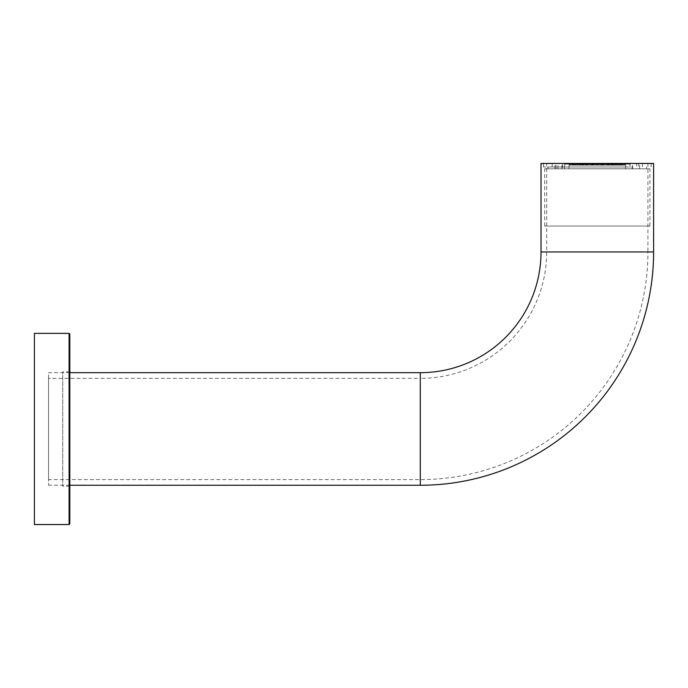 <?xml version="1.0" encoding="UTF-8"?>
<svg xmlns="http://www.w3.org/2000/svg" width="688" height="688" viewBox="0 0 688 688"><rect width="100%" height="100%" fill="white"/><g stroke="black" fill="none" stroke-linecap="round" stroke-linejoin="round"><path stroke-width="0.52" stroke-dasharray="3.44 2.58" d="M647.933 163.443L647.933 251.954L546.685 251.954L647.933 251.954A227.642 227.642 0 0 1 420.291 479.596L48.564 479.596L48.564 378.34L420.291 378.34L420.291 479.596L420.291 378.34A126.386 126.386 0 0 0 546.685 251.954L546.685 163.443L647.933 163.443L546.685 163.443M69.806 372.672L48.564 372.672L48.564 485.255L48.564 372.672M69.806 485.255L48.564 485.255M48.564 378.34L48.564 479.596M541.017 163.443L653.6 163.443M69.806 486.141L69.806 371.795L69.806 486.141L62.72 486.141L62.72 371.795L62.72 486.141M69.806 371.795L62.72 371.795M34.4 333.379L34.4 524.557M69.092 333.379L69.092 524.557M69.806 523.852L69.806 334.084M649.936 226.042L544.681 226.042L649.936 226.042L649.936 168.801L544.681 168.801L649.936 168.801M544.681 226.042L544.681 168.801M628.798 163.443L543.494 163.443L628.798 163.443M628.798 166.986L543.494 166.986L628.798 166.986M626.106 166.986L548.095 166.986L626.106 166.986M568.512 168.801L646.522 168.801L568.512 168.801M570.894 168.801L642.446 168.801L570.894 168.801M570.894 163.443L642.446 163.443L570.894 163.443M602.765 163.443L568.279 163.443L602.765 163.443M591.284 163.443L629.348 163.443L591.284 163.443M625.143 165.086L625.143 164.492M620.069 164.785L619.415 164.785L620.069 164.785M612.139 165.146L612.999 164.785L612.518 164.475L611.228 164.785L612.518 165.103L612.518 164.475L607.573 164.432M569.483 165.086L569.483 164.492M572.511 164.785L573.207 164.785L572.511 164.785M573.388 165.086L572.536 164.785L573.388 165.086L573.388 164.492L572.536 164.785L573.388 164.492M580.397 164.785L579.537 164.785L580.397 164.785M576.948 164.785L577.576 164.785L576.948 164.785M586.46 164.785L585.66 164.785L586.46 164.785M582.478 165.146L582.1 164.475L583.39 164.785L582.1 165.103L581.618 164.785L582.1 164.475L587.045 164.432M591.998 165.103L591.431 164.785L591.998 165.103L591.998 164.475L593.477 164.785L592.437 165.146M582.1 165.103L581.618 164.785L582.1 164.475M586.52 164.785L587.208 164.785L586.52 164.785M597.691 164.785L596.952 164.785L597.691 164.785M621.23 165.086L622.081 164.785L621.23 164.492L622.081 164.785L621.23 165.086L621.23 164.492M614.221 164.785L615.081 164.785L614.221 164.785M608.158 164.785L608.957 164.785L608.158 164.785M617.669 164.785L617.041 164.785L617.669 164.785M607.667 165.137L602.593 165.137L603.187 164.785L602.619 164.475L603.187 164.785L602.181 165.146M612.518 165.103L612.999 164.785L612.518 164.475M602.473 164.785L601.14 164.785L602.473 164.785M596.926 164.785L597.666 164.785L596.926 164.785M608.097 164.785L607.409 164.785L608.097 164.785M574.549 164.785L575.202 164.785L574.549 164.785M591.981 164.423L591.981 165.146L591.981 164.423L602.636 164.423M597.614 164.432L602.619 164.475M597.003 164.432L591.998 164.475M603.462 168.801L564.564 168.801L603.462 168.801M591.981 168.801L625.633 168.801L591.981 168.801M630.027 163.443L636.675 163.443L636.675 168.801L554.984 168.801L562.621 168.801L562.621 163.443L630.027 163.443L630.027 168.801L630.053 164.148L564.564 164.148L630.053 164.148L629.348 163.443M636.675 163.443L554.984 163.443L555.981 163.443L555.981 168.801M562.621 168.801L636.675 168.801M631.997 168.801L557.951 168.801L639.634 168.801L631.997 168.801L631.997 163.443L638.636 163.443L638.636 168.801M632.711 168.801L632.711 163.443L557.951 163.443L638.636 163.443M632.711 163.443L631.997 163.443M557.951 168.801L557.951 163.443M564.59 163.443L564.59 168.801M555.981 163.443L562.621 163.443M541.017 251.954L653.6 251.954M420.291 372.672L420.291 485.255M591.981 164.148L625.633 164.148L591.981 164.148M543.494 163.443L543.494 166.986M548.095 166.986L548.095 168.801M642.446 163.443L642.446 168.801M624.455 164.432L625.633 164.432L626.338 163.443M620.232 164.432L625.1 164.432M621.23 164.432L618.245 164.432M617.007 164.432L619.75 164.432M569.38 164.423L573.087 164.423M572.923 164.423L579.967 164.423M579.365 164.432L586.064 164.423M581.945 164.423L591.809 164.423M586.864 164.423L607.753 164.423M621.539 164.423L625.237 164.423M614.651 164.423L621.694 164.423M608.553 164.423L615.253 164.432M602.808 164.423L612.673 164.423M570.163 164.432L568.985 164.432L568.279 163.443M574.385 164.432L569.518 164.432M573.388 164.432L576.381 164.432M577.61 164.432L574.867 164.432M597.476 164.432L592.402 164.432M598.474 164.432L593.391 164.432M599.472 164.432L594.389 164.432M600.461 164.432L595.387 164.432M601.458 164.432L596.384 164.432M603.686 164.432L598.612 164.432M604.683 164.432L599.609 164.432M605.681 164.432L600.607 164.432M606.678 164.432L601.596 164.432M608.906 164.432L603.823 164.432M616.869 164.432L609.043 164.432M609.903 164.432L604.821 164.432M610.892 164.432L605.818 164.432M611.89 164.432L606.816 164.432M615.115 164.432L610.041 164.432M616.113 164.432L611.03 164.432M617.11 164.432L612.028 164.432M621.118 164.432L616.25 164.432M622.322 164.432L617.248 164.432M623.638 164.432L622.459 164.432M596.247 164.432L591.164 164.432M595.249 164.432L590.175 164.432M594.251 164.432L589.177 164.432M593.254 164.432L588.18 164.432M592.265 164.432L587.182 164.432M591.026 164.432L585.952 164.432M590.029 164.432L584.955 164.432M589.04 164.432L583.957 164.432M588.042 164.432L582.96 164.432M585.815 164.432L580.732 164.432M584.817 164.432L579.743 164.432M583.82 164.432L578.746 164.432M585.574 164.432L577.748 164.432M580.595 164.432L575.521 164.432M579.597 164.432L574.523 164.432M578.608 164.432L573.525 164.432M575.383 164.432L570.3 164.432M602.456 164.432L597.382 164.432M597.141 164.432L602.215 164.432M596.143 164.432L601.226 164.432M595.146 164.432L600.228 164.432M594.157 164.432L599.231 164.432M593.159 164.432L598.233 164.432M597.236 164.432L592.162 164.432M590.932 164.432L596.006 164.432M589.934 164.432L595.008 164.432M588.937 164.432L594.019 164.432M587.939 164.432L593.022 164.432M592.024 164.432L586.95 164.432M585.712 164.432L590.794 164.432M584.723 164.432L589.797 164.432M583.725 164.432L588.799 164.432M582.727 164.432L587.801 164.432M586.812 164.432L581.73 164.432M579.502 164.432L584.576 164.432M578.505 164.432L583.587 164.432M577.507 164.432L582.59 164.432M581.592 164.432L576.518 164.432M573.5 164.432L578.367 164.432M572.296 164.432L577.37 164.432M570.98 164.432L572.158 164.432M571.16 164.432L569.492 164.432M598.371 164.432L603.453 164.432M599.368 164.432L604.451 164.432M600.366 164.432L605.44 164.432M601.364 164.432L606.438 164.432M602.361 164.432L607.435 164.432M607.667 164.432L602.593 164.432M603.591 164.432L608.665 164.432M604.589 164.432L609.663 164.432M605.578 164.432L610.66 164.432M606.575 164.432L611.658 164.432M612.888 164.432L607.814 164.432M608.803 164.432L613.885 164.432M609.8 164.432L614.883 164.432M610.798 164.432L615.872 164.432M618.099 164.432L613.025 164.432M614.023 164.432L619.097 164.432M615.02 164.432L620.094 164.432M616.009 164.432L621.092 164.432M619.234 164.432L624.317 164.432M625.125 164.432L623.457 164.432M568.985 168.801L568.985 165.137L570.163 165.137M561.907 168.801L561.907 163.443M639.634 168.801L639.634 163.443M554.984 168.801L554.984 163.443M625.633 168.801L625.633 165.137L624.455 165.137M564.564 168.801L564.564 164.148L565.269 163.443M625.125 165.137L623.457 165.137M619.234 165.137L624.317 165.137M621.23 165.137L618.245 165.137M616.009 165.137L621.092 165.137M615.02 165.137L620.094 165.137M614.023 165.137L619.097 165.137M618.099 165.137L613.025 165.137M609.043 165.137L616.869 165.137M610.798 165.137L615.872 165.137M609.8 165.137L614.883 165.137M608.803 165.137L613.885 165.137M612.888 165.137L607.814 165.137M606.575 165.137L611.658 165.137M605.578 165.137L610.66 165.137M604.589 165.137L609.663 165.137M603.591 165.137L608.665 165.137M602.361 165.137L607.435 165.137M601.364 165.137L606.438 165.137M600.366 165.137L605.44 165.137M599.368 165.137L604.451 165.137M598.371 165.137L603.453 165.137M576.381 165.137L573.388 165.137M571.16 165.137L569.492 165.137M570.98 165.137L572.158 165.137M572.296 165.137L577.37 165.137M573.5 165.137L578.367 165.137M581.592 165.137L576.518 165.137M577.507 165.137L582.59 165.137M578.505 165.137L583.587 165.137M577.275 165.137L579.365 165.137M579.502 165.137L584.576 165.137M586.812 165.137L581.73 165.137M582.727 165.137L587.801 165.137M583.725 165.137L588.799 165.137M584.723 165.137L589.797 165.137M577.748 165.137L585.574 165.137M585.712 165.137L590.794 165.137M592.024 165.137L586.95 165.137M587.939 165.137L593.022 165.137M588.937 165.137L594.019 165.137M589.934 165.137L595.008 165.137M590.932 165.137L596.006 165.137M592.437 165.137L597.003 165.137M597.236 165.137L592.162 165.137M593.159 165.137L598.233 165.137M594.157 165.137L599.231 165.137M595.146 165.137L600.228 165.137M596.143 165.137L601.226 165.137M597.141 165.137L602.215 165.137M602.456 165.137L597.382 165.137M575.383 165.137L570.3 165.137M578.608 165.137L573.525 165.137M579.597 165.137L574.523 165.137M580.595 165.137L575.521 165.137M583.82 165.137L578.746 165.137M584.817 165.137L579.743 165.137M585.815 165.137L580.732 165.137M588.042 165.137L582.96 165.137M589.04 165.137L583.957 165.137M590.029 165.137L584.955 165.137M591.026 165.137L585.952 165.137M592.265 165.137L587.182 165.137M593.254 165.137L588.18 165.137M594.251 165.137L589.177 165.137M595.249 165.137L590.175 165.137M596.247 165.137L591.164 165.137M623.638 165.137L622.459 165.137M622.322 165.137L617.248 165.137M621.118 165.137L616.25 165.137M617.11 165.137L612.028 165.137M616.113 165.137L611.03 165.137M617.351 165.137L615.253 165.137M615.115 165.137L610.041 165.137M611.89 165.137L606.816 165.137M610.892 165.137L605.818 165.137M609.903 165.137L604.821 165.137M608.906 165.137L603.823 165.137M606.678 165.137L601.596 165.137M605.681 165.137L600.607 165.137M604.683 165.137L599.609 165.137M603.686 165.137L598.612 165.137M602.181 165.137L597.614 165.137M601.458 165.137L596.384 165.137M600.461 165.137L595.387 165.137M599.472 165.137L594.389 165.137M598.474 165.137L593.391 165.137M597.476 165.137L592.402 165.137M591.981 165.146L602.636 165.146M587.045 165.137L582.478 165.137M577.61 165.137L574.867 165.137M574.385 165.137L569.518 165.137M586.864 165.146L607.753 165.146M602.808 165.146L612.673 165.146M608.553 165.146L617.36 165.146M614.651 165.146L621.694 165.146M621.539 165.146L625.237 165.146M581.945 165.146L591.809 165.146M577.258 165.146L586.064 165.146M572.923 165.146L579.967 165.146M569.38 165.146L573.087 165.146M607.573 165.137L612.139 165.137M617.007 165.137L619.75 165.137M620.232 165.137L625.1 165.137M552.172 163.443L552.172 168.801M646.522 166.986L646.522 168.801M651.123 163.443L651.123 166.986"/><path stroke-width="1.03" d="M69.806 485.255L420.291 485.255A233.309 233.309 0 0 0 653.6 251.954L653.6 163.443L541.017 163.443L541.017 251.954A120.727 120.727 0 0 1 420.291 372.672L69.806 372.672M69.092 333.379L69.806 334.084L69.806 523.852L69.092 524.557L69.092 333.379L34.4 333.379L34.4 524.557L69.092 524.557M420.291 485.255L420.291 372.672M653.6 251.954L541.017 251.954"/></g></svg>
